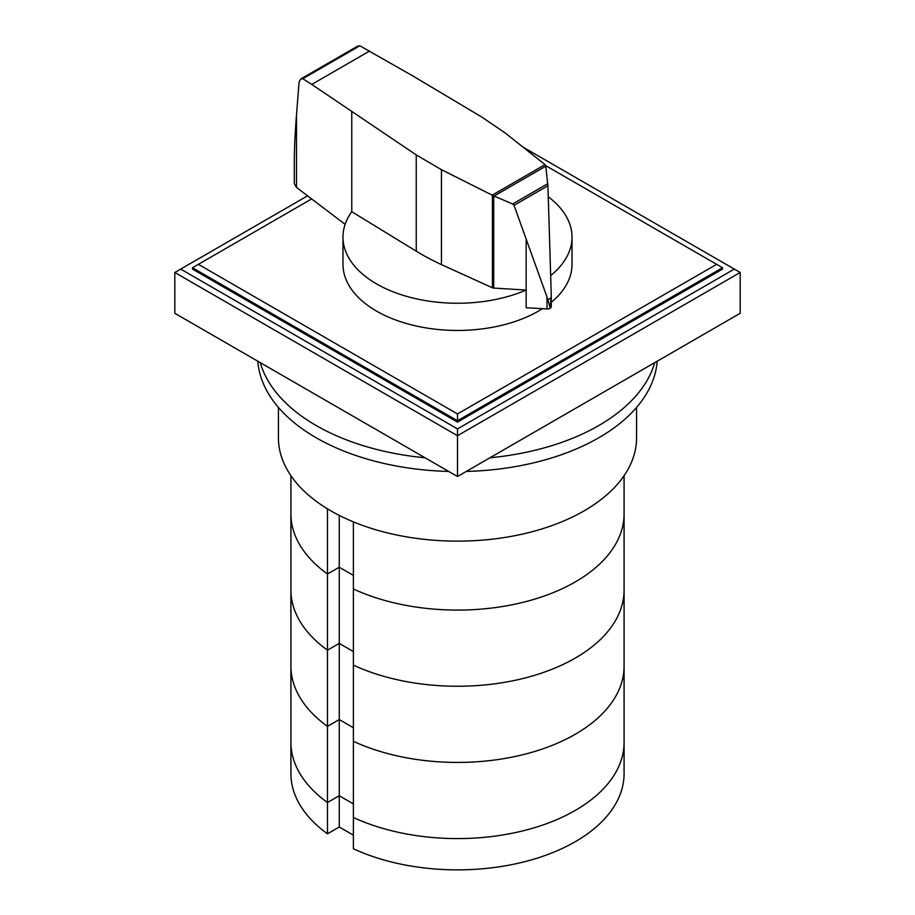 <?xml version="1.0" encoding="UTF-8"?>
<svg xmlns="http://www.w3.org/2000/svg" width="915" height="915" viewBox="0 0 915 915"><rect width="100%" height="100%" fill="white"/><g stroke="black" fill="none" stroke-linecap="round" stroke-linejoin="round"><path stroke-width="1.37" d="M624.076 475.686L624.076 513.91A166.576 96.178 180 0 1 529.625 600.606A166.576 96.178 180 0 1 353.384 588.986A166.576 96.178 180 0 0 529.625 600.606A166.576 96.178 180 0 0 624.076 513.91L624.076 666.246A166.576 96.178 180 0 1 529.625 752.942A166.576 96.178 180 0 1 353.384 741.322L353.384 848.765A166.576 96.178 180 0 0 529.625 860.386A166.576 96.178 180 0 0 624.076 773.701L624.076 742.42A166.576 96.178 180 0 1 529.625 829.104A166.576 96.178 180 0 1 353.384 817.484A166.576 96.178 0 0 0 529.625 829.104A166.576 96.178 0 0 0 624.076 742.42L624.076 666.246A166.576 96.178 180 0 1 529.625 752.942A166.576 96.178 180 0 1 353.384 741.322L353.384 665.148A166.576 96.178 180 0 0 529.625 676.768A166.576 96.178 180 0 0 624.076 590.083A166.576 96.178 180 0 1 529.625 676.768A166.576 96.178 180 0 1 353.384 665.148L353.384 521.859M353.384 835.166L339.248 827.011L339.248 795.73L327.467 802.524L339.248 795.73L353.384 803.885L339.248 795.73L339.248 719.556L353.384 727.722L339.248 719.556L339.248 643.394L353.384 651.549L339.248 643.394L339.248 515.385M339.248 827.011L327.467 833.805L327.467 726.361L339.248 719.556L327.467 726.361A166.576 96.178 180 0 1 290.924 666.246L290.924 475.686M327.467 802.524A166.576 96.178 180 0 1 290.924 742.42A166.576 96.178 0 0 0 327.467 802.524M327.467 833.805A166.576 96.178 180 0 1 290.924 773.701L290.924 666.246A166.576 96.178 180 0 0 327.467 726.361L327.467 650.188L339.248 643.394L327.467 650.188A166.576 96.178 180 0 1 290.924 590.083A166.576 96.178 180 0 0 327.467 650.188L327.467 508.832M353.384 575.386L339.248 567.22L327.467 574.025A166.576 96.178 180 0 1 290.924 513.91A166.576 96.178 180 0 0 327.467 574.025L339.248 567.22L353.384 575.386M260.26 362.626A199.893 115.404 0 0 0 316.155 425.509A199.893 115.404 0 0 0 425.052 457.775M448.716 471.431A199.893 115.404 180 0 1 316.155 437.747A199.893 115.404 180 0 1 257.801 361.208M657.199 361.208A199.893 115.404 180 0 1 466.284 471.431M489.948 457.775A199.893 115.404 0 0 0 654.74 362.626M636.577 407.427L636.577 437.747A179.077 103.384 180 0 1 526.034 533.262A179.077 103.384 180 0 1 330.875 510.856A179.077 103.384 180 0 1 278.423 437.747L278.423 407.427M493.723 288.076A2.459 1.418 180 0 1 492.407 287.779L441.453 264.618A243.401 140.533 180 0 1 416.245 251.167L351.772 211.708A114.524 66.12 0 0 0 342.976 237.134A114.524 66.12 0 0 0 376.522 283.879A114.524 66.12 0 0 0 526.148 290.055L493.723 288.076L493.723 195.924L492.178 195.147L545.054 164.62L545.74 165.787L547.891 185.768L549.172 226.016L551.265 295.865L550.201 308.206L547.971 299.731L514.024 205.326L512.652 203.976L493.723 195.924M542.446 308.675A114.524 66.12 180 0 1 376.522 311.089A114.524 66.12 180 0 1 342.976 264.332L342.976 237.134M359.858 45.796L302.774 78.747L300.68 79.022L357.559 46.185L359.858 45.796L413.477 76.311L481.805 117.063L505.114 132.915L545.054 164.62M300.68 79.022L299.056 82.167L296.494 114.89C295.053 133.316 294.321 148.848 294.298 161.509L294.298 183.709L296.46 187.403L345.138 224.358M549.984 308.298L549.984 308.332A4.003 2.31 0 0 0 550.201 308.206A4.003 2.31 0 0 0 551.265 306.639A4.003 2.31 0 0 0 551.23 306.319M494.111 196.016L545.798 166.175M512.652 203.976L547.742 183.709M547.971 299.731L551.207 297.855M492.178 195.147L441.453 169.675L416.245 154.921L311.763 84.42L369.683 50.977M311.763 84.42L302.774 78.747M526.136 239.307L526.148 307.737L547.01 308.938L547.01 297.524M547.01 308.938A4.003 2.31 0 0 0 549.984 308.332M351.772 211.72L351.772 111.939M550.67 275.575A114.524 66.12 0 0 0 572.024 237.134L572.024 264.332A114.524 66.12 180 0 1 551.265 302.293M572.024 237.134A114.524 66.12 0 0 0 548.245 196.794M545.706 165.649L722.53 267.729L722.53 269.09L457.5 422.101L192.47 269.09L192.47 267.729L311.638 198.932M716.639 264.332L457.5 413.946L198.361 264.332M192.47 267.729L457.5 420.74L457.5 413.946M457.5 422.101L457.5 420.74L722.53 267.729M522.957 147.075L734.31 269.09L457.5 428.906L457.5 435.7L174.811 272.487L307.566 195.844M457.5 428.906L180.69 269.09M740.189 272.487L740.189 313.296L457.5 476.509L457.5 435.7L740.189 272.487L734.31 269.09M457.5 476.509L174.811 313.296L174.811 272.487M514.024 205.326L547.891 185.768M296.494 187.426L296.494 114.89M416.245 251.167L416.245 154.921M492.407 287.779L492.407 195.318M441.453 264.618L441.453 169.675M551.265 306.639L551.265 295.865"/></g></svg>
